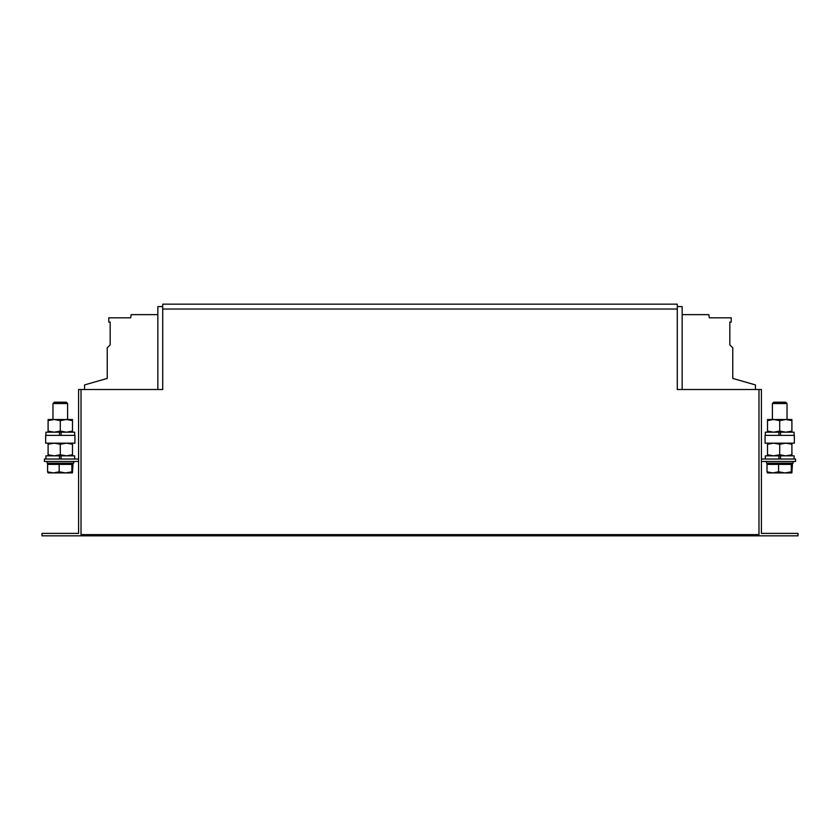 <?xml version="1.0" encoding="UTF-8"?>
<svg xmlns="http://www.w3.org/2000/svg" width="840" height="840" viewBox="0 0 840 840"><rect width="100%" height="100%" fill="white"/><g stroke="black" fill="none" stroke-linecap="round" stroke-linejoin="round"><path stroke-width="1.26" d="M782.649 463.166L776.118 463.166M793.118 461.454L793.118 463.166L783.069 463.166M772.391 419.517L772.391 403.546L773.745 402.203L785.673 402.203L787.028 403.546L772.412 403.546M785.81 419.517L779.709 420.599L773.609 419.517L767.519 420.599L767.519 419.517L785.81 419.517L791.9 420.599L791.9 419.517L785.81 419.517M779.709 435.362L794.346 435.362L794.346 443.163L765.082 443.163L765.082 435.362L779.709 435.362M63.231 463.166L56.7 463.166M73.7 461.454L73.7 463.166L63.641 463.166M60.291 443.163L74.918 443.163L74.918 435.362L45.654 435.362L45.654 443.163L60.291 443.163M67.609 419.517L67.609 403.546L66.255 402.203L54.327 402.203L52.973 403.546L52.973 419.517M67.589 403.546L52.973 403.546M48.101 432.191L48.101 431.109L54.191 432.191L60.291 431.109L66.391 432.191L72.482 431.109L72.482 419.517L66.381 419.517M54.191 419.517L48.101 419.517L48.101 420.599L54.191 419.517L66.391 419.517L60.291 420.599L54.191 419.517M761.418 459.018L795.564 459.018L795.564 461.454L761.418 461.454M78.582 461.454L44.436 461.454L44.436 459.018L78.582 459.018M162.719 306.6L157.836 306.6L157.836 389.519L84.556 389.519L84.556 384.919L107.237 378.42L107.237 347.812L110.166 344.883L110.166 322.14L108.77 322.14L108.77 317.814L130.651 317.814L131.208 314.643L157.836 314.643M761.418 389.519L758.982 389.519L758.982 534.618L81.018 534.618L81.018 389.519L78.582 389.519L78.582 533.4L42 533.4L42 535.836L798 535.836L798 533.4L761.418 533.4L761.418 389.519M682.164 314.643L708.792 314.643L709.349 317.814L731.231 317.814L731.231 322.14L729.834 322.14L729.834 344.883L732.764 347.812L732.764 378.42L755.444 384.919L755.444 389.519L682.164 389.519L682.164 306.6L677.282 306.6M81.018 389.519L162.719 389.519L162.719 304.164L677.282 304.164L677.282 389.519L758.982 389.519M61.079 459.018L61.079 455.847L74.676 455.847L74.676 459.018M61.079 456.582L61.079 455.847L59.493 455.847L59.493 459.018M45.906 459.018L45.906 455.847L59.493 455.847M61.079 435.362L61.079 432.191L74.676 432.191L74.676 435.362M45.906 435.362L45.906 432.191L59.493 432.191L59.493 435.362M48.101 455.847L48.101 454.755L54.191 455.847L60.291 454.755L66.391 455.847L72.482 454.755L72.482 443.163M72.482 444.255L66.391 443.163L60.291 444.255L54.191 443.163L48.101 444.255L48.101 443.163M72.482 454.755L72.482 455.847M48.101 454.755L48.101 444.255M60.291 454.755L60.291 444.255M72.482 420.599L66.391 419.517M59.493 432.191L61.079 432.191M72.482 431.109L72.482 432.191M48.101 431.109L48.101 420.599M60.291 431.109L60.291 420.599M47.208 463.166L46.883 461.454M50.432 463.166L47.303 463.166M56.291 463.166L50.726 463.166M48.059 472.899L65.531 472.92L59.178 471.828L53.382 472.92L47.576 471.828L48.132 472.92M72.45 472.92L65.531 472.92L71.894 471.828L72.45 472.92L72.996 464.384L71.894 464.384L71.894 471.828M47.576 471.828L47.576 464.384L71.894 464.384M59.178 464.384L59.178 471.828M791.9 432.191L791.9 420.599M791.9 431.109L785.81 432.191L779.709 431.109L779.709 420.599M779.709 431.109L773.609 432.191L767.519 431.109L767.519 420.599M767.519 431.109L767.519 432.191M765.324 435.362L765.324 432.191L794.094 432.191L794.094 435.362M791.9 455.847L791.9 443.163M791.9 444.255L785.81 443.163L779.709 444.255L773.609 443.163L767.519 444.255L767.519 443.163M791.9 454.755L785.81 455.847L779.709 454.755L779.709 444.255M779.709 454.755L773.609 455.847L767.519 454.755L767.519 444.255M767.519 454.755L767.519 455.847M765.324 459.018L765.324 455.847L794.094 455.847L794.094 459.018M780.507 435.362L780.507 432.191L780.507 435.362M778.922 432.191L778.922 435.362M780.507 459.018L780.507 455.847L780.507 459.018M778.922 455.847L778.922 459.018M775.708 463.166L770.144 463.166M769.85 463.166L766.721 463.166M766.626 463.166L766.3 461.454M767.519 472.92L784.959 472.92L778.596 471.828L772.8 472.92L767.004 471.828L767.55 472.92M791.868 472.92L784.959 472.92L791.312 471.828L791.868 472.92L792.425 464.384L791.312 464.384L791.312 471.828M767.004 471.828L767.004 464.384L791.312 464.384M778.596 464.384L778.596 471.828M677.282 309.036L162.719 309.036M767.519 463.166L767.519 464.384M48.101 463.166L48.101 464.384M72.482 463.166L72.482 464.384M787.028 403.546L787.028 419.517M791.9 463.166L791.9 464.384"/></g></svg>
